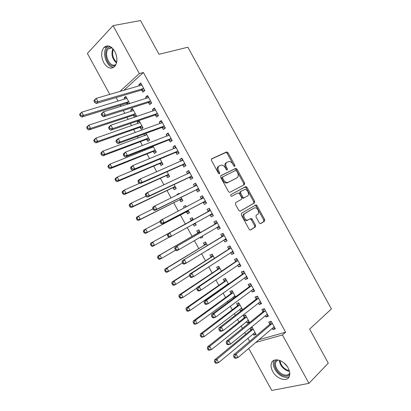 <?xml version="1.0" encoding="UTF-8"?>
<svg xmlns="http://www.w3.org/2000/svg" width="411" height="411" viewBox="0 0 411 411"><rect width="100%" height="100%" fill="white"/><g stroke="black" fill="none" stroke-linecap="round" stroke-linejoin="round"><path stroke-width="0.62" d="M234.773 166.337L234.881 165.237L228.043 152.769L226.589 151.962L211.608 158.81L211.413 160.413L218.457 173.272L219.515 173.827L219.644 172.692L218.729 171.033C217.614 168.608 217.804 166.892 219.31 165.885L221.534 165.078C223.029 165.191 224.293 166.111 225.32 167.837L226.22 169.476L227.252 170.031L227.37 168.916L226.471 167.277C225.367 164.888 225.547 163.203 227.006 162.217L229.143 161.441C230.607 161.544 231.855 162.458 232.878 164.169L233.761 165.787L234.773 166.337M234.152 166.229L227.17 153.318L225.988 152.46L211.295 159.114M218.919 173.761L217.851 171.567L218.729 171.033M226.641 169.943L225.593 167.811L226.471 167.277M272.699 371.39C271.029 368.215 270.633 365.415 271.517 362.985C273.469 357.067 284.104 360.098 288.132 367.958C289.776 371.087 290.187 373.846 289.365 376.245C287.376 382.42 276.624 379.137 272.699 371.39M103.762 62.678C100.936 56.641 100.988 51.591 103.911 47.522C107.564 44.516 111.201 45.806 114.823 51.38C117.613 57.376 117.603 62.385 114.792 66.418C111.078 69.562 107.405 68.318 103.762 62.678M259.295 222.906L260.317 223.707L260.713 223.615L264.545 221.2L264.653 219.551L257.05 205.68L255.996 204.873L241.452 213.278L241.303 214.963L249.143 229.266L250.181 230.073L250.602 229.975L255.416 226.949L255.539 225.259L252.226 219.212L251.178 218.405L247.309 220.193C244.576 220.162 242.557 214.645 244.853 213.509L254.178 207.997L255.154 207.776C257.8 207.766 259.865 213.186 257.646 214.326L256.125 215.251L256.002 216.905L259.295 222.906M258.812 339.733L285.609 332.186L143.382 72.495L139.329 73.584L119.796 91.566M285.609 332.186L282.47 334.975L308.954 383.34L271.743 390.45L248.722 348.364M109.809 94.448L87.379 53.445L113.061 25.621L140.526 20.55L159.026 54.303L187.868 47.219L331.405 308.928L309.632 329.119L328.281 363.154L308.954 383.34M113.061 25.621L139.329 73.584M244.478 184.596L244.617 183.003L237.019 169.142L235.878 168.299L220.846 175.667L220.666 177.295L228.495 191.583L229.626 192.43L244.478 184.596M247.032 187.406L254.635 201.272L254.512 202.895L240.291 211.156L238.817 210.422L235.462 204.303L235.616 202.628L241.529 199.32L241.673 197.676L239.485 193.679L238.026 192.923L231.568 196.35C230.658 195.919 230.432 195.333 230.9 194.603L245.932 186.579L247.032 187.406L246.132 187.904L253.721 201.744L254.635 201.272M265.254 315.674L265.994 317.025L268.44 316.254L264.304 308.707L261.879 309.509L262.989 311.538M246.41 321.623L247.155 322.984L249.441 322.26L245.444 314.954L243.168 315.705L244.242 317.672M251.429 290.423L252.282 291.98L254.666 291.106L250.535 283.564L248.167 284.469L249.277 286.493M235.539 296.855L232.117 290.603L229.898 291.456L230.972 293.418M233.032 297.184L233.623 298.268M237.615 265.193L238.575 266.945L240.903 265.968L236.777 258.432L234.465 259.439L235.575 261.468M221.472 271.157L218.801 266.271L216.633 267.217L217.707 269.179M223.81 239.978L224.879 241.93L227.149 240.851L223.029 233.32L220.774 234.429L221.878 236.453M207.416 245.475L205.49 241.951L203.378 242.993L204.452 244.951M207.298 250.155L209.358 249.02M209.307 248.922L209.482 249.246L207.355 250.258M210.083 214.912L211.192 216.936L213.407 215.754L209.286 208.228L207.087 209.435L208.197 211.46M190.129 218.786L192.199 217.66L190.129 218.786L191.202 220.748M193.088 224.19L194.105 226.045L196.155 224.899M192.194 217.65L193.37 219.808M195.143 223.045L196.181 224.94L194.105 226.045M196.407 189.933L197.516 191.952L199.674 190.668L195.554 183.147L193.411 184.462L194.501 186.45M179.227 193.961L178.898 193.365L176.894 194.598L177.11 194.999M179.792 199.895L180.866 201.852L182.885 200.65L181.092 197.367M182.741 164.965L183.845 166.989L185.947 165.602L181.832 158.086L179.746 159.499L180.722 161.287M166.563 175.718L167.631 177.67L169.599 176.376L167.061 171.736M169.08 140.023L170.185 142.036L172.23 140.552L168.114 133.041L166.09 134.556L166.953 136.139M150.837 146.984L151.299 147.832M153.339 151.551L154.408 153.509L156.324 152.111L153.046 146.121M155.43 115.09L156.534 117.109L158.523 115.522L154.413 108.011L152.44 109.629L153.195 111.011M140.125 127.405L141.194 129.357L143.059 127.867L139.077 120.598L137.228 122.118L137.988 123.5M141.79 90.179L142.894 92.192L144.826 90.502L140.716 83.001L138.8 84.723L139.447 85.899M129.778 103.608L125.823 96.374L124.024 97.988L124.682 99.19M126.917 103.274L127.492 104.322M143.382 72.495L123.798 90.41M116.149 97.571L118.121 101.173M120.289 105.139L120.957 106.362M123.243 110.538L124.836 113.451M126.958 117.325L128.109 119.431M130.338 123.506L131.556 125.735M133.626 129.516L135.265 132.512M137.438 136.483L138.281 138.024M140.3 141.713L142.422 145.592M144.538 149.46L145.006 150.313M146.974 153.914L149.583 158.677M153.652 166.116L156.745 171.767M160.331 178.323L163.912 184.863M167.015 190.534L171.079 197.963M173.699 202.751L178.246 211.069M180.383 214.968L185.397 224.139M187.216 227.458L192.086 236.366M194.388 240.574L198.78 248.593M201.57 253.69L205.474 260.831M208.747 266.816L212.168 273.068M215.929 279.942L218.868 285.311M220.81 288.861L221.031 289.262M223.116 293.079L225.567 297.554M227.56 301.201L228.162 302.296M230.304 306.216L232.272 309.807M234.316 313.547L235.292 315.329M237.496 319.357L238.976 322.06M241.072 325.897L242.428 328.374M244.689 332.504L245.68 334.318M247.833 338.248L249.564 341.418M134.649 117.238L136.426 115.753L132.45 108.483L130.626 110.05L131.335 111.345M133.518 115.337L134.572 117.263M148.607 102.632L149.712 104.646L151.674 103.007L147.564 95.506L145.617 97.176L146.321 98.455M143.973 134.078L144.641 135.666M146.727 139.478L147.801 141.43L149.691 139.992L146.039 133.318M162.253 127.554L163.357 129.573L165.376 128.032L161.261 120.526L159.263 122.093L160.074 123.572M159.946 163.629L161.02 165.587L162.962 164.241L160.054 158.923L117.217 177.059L118.995 180.306L161.888 162.278M175.908 152.491L177.013 154.51L179.088 153.077L174.973 145.561L172.918 147.025L173.838 148.71M173.175 187.801L174.249 189.759L176.242 188.51L174.074 184.549M189.574 177.449L190.678 179.468L192.81 178.133L188.69 170.616L186.579 171.978L187.611 173.863M186.301 206.882L185.546 205.505L183.512 206.692L184.21 207.971M186.409 211.989L187.483 213.946L189.533 212.79L188.11 210.191M203.245 202.418L204.354 204.442L206.538 203.209L202.418 195.682L200.249 196.946L201.354 198.97M200.393 232.636L198.842 229.8L196.751 230.89L197.825 232.847M200.193 237.173L200.727 238.149L202.757 236.957M202.222 235.981L202.829 237.09L200.727 238.149M216.926 227.406L218.036 229.43L220.275 228.3L216.155 220.774L213.931 221.93L215.035 223.954M214.444 258.314L212.143 254.111L210.006 255.103L211.079 257.065M230.71 252.58L231.727 254.44L234.029 253.407L229.903 245.876L227.617 246.934L228.727 248.958M228.506 284.001L225.459 278.437L223.265 279.331L224.339 281.294M226.348 284.972L226.564 285.368M244.519 277.805L245.429 279.459L247.787 278.535L243.656 270.998L241.319 271.954L242.423 273.978M242.572 309.714L238.781 302.779L236.531 303.58L237.604 305.543M239.721 309.401L240.512 310.855L242.403 309.401M241.55 310.5L240.512 310.855M258.339 303.046L259.136 304.5L261.55 303.678L257.42 296.131L255.026 296.989L256.135 299.013M249.991 328.168L250.885 329.802M253.099 333.85L253.793 335.119L255.637 333.578M253.793 335.119L256.11 334.446L252.107 327.135L250.736 327.557M272.169 328.302L272.858 329.555L275.329 328.836L271.193 321.289L268.743 322.039L269.852 324.068M255.642 342.445L282.47 334.975M124.024 97.988L126.326 97.299M138.8 84.723L141.271 84.014M130.626 110.05L132.902 109.316M145.617 97.176L148.063 96.421M137.228 122.118L139.483 121.337M152.44 109.629L154.855 108.828M143.835 134.186L146.064 133.364M159.263 122.093L161.651 121.24M166.09 134.556L168.453 133.652M172.918 147.025L175.256 146.075M179.746 159.499L182.058 158.497M186.579 171.978L188.86 170.93M176.894 194.598L179.006 193.56M193.411 184.462L195.672 183.363M183.512 206.692L185.602 205.608M200.249 196.946L202.479 195.795M211.192 216.936L213.381 215.703M207.087 209.435L209.291 208.238M218.036 229.43L220.198 228.151M224.879 241.93L227.016 240.605M231.727 254.44L233.833 253.063M238.575 266.945L240.656 265.521M245.429 279.459L247.484 277.985M252.282 291.98L254.311 290.454M259.136 304.5L261.139 302.928M247.155 322.984L249.02 321.484M265.994 317.025L267.972 315.401M272.858 329.555L274.805 327.886M226.651 162.437L226.127 162.756C224.668 163.742 224.488 165.428 225.593 167.811M218.94 166.111L218.436 166.424C216.931 167.436 216.736 169.147 217.851 171.567M243.702 185.012L243.723 183.506L236.135 169.671L234.994 168.829L220.599 175.882M236.618 170.991L235.606 170.447L222.695 176.9L222.572 178.04L223.533 179.792C224.534 181.477 225.767 182.386 227.226 182.52L228.305 182.289L237.07 177.773C238.493 176.751 238.652 175.06 237.553 172.697L236.618 170.991M222.639 176.93L221.806 177.424L221.683 178.564L222.572 178.04M236.346 178.194L227.411 182.808L226.333 183.039C224.874 182.905 223.646 181.996 222.644 180.311L221.683 178.564M240.045 211.244L253.597 203.368L253.721 201.744M230.812 194.66L245.608 186.656M247.525 195.96C249.831 194.876 247.653 189.368 244.956 189.435L240.748 191.439L240.605 193.062L242.793 197.054L243.882 197.881L247.525 195.96M240.748 191.439L239.849 191.932L239.7 193.555L240.605 193.062M244.237 197.804L242.978 198.369L241.884 197.542L239.7 193.555M246.132 187.904L244.709 187.154M253.438 208.377L254.178 207.997M247.463 220.409L246.384 220.65C243.651 220.62 241.637 215.112 243.934 213.972L253.258 208.464M250.217 230.073L254.481 227.391L254.609 225.706L251.301 219.669L250.181 218.858M260.338 223.707L263.615 221.647L263.728 219.998L256.135 206.147L254.974 205.341M126.896 98.337L81.753 112.172L83.525 115.414L81.784 117.058L126.316 103.274L129.614 103.659M126.773 98.116L126.208 98.727M80.998 115.388L80.289 114.088L79.595 114.751L80.299 116.051L80.998 115.388L83.525 115.414L128.725 101.681M79.595 114.751L80.017 113.832L81.753 112.172L80.289 114.088M81.784 117.058L80.299 116.051M93.944 101.055L94.679 102.396L95.424 101.692L94.689 100.346L93.944 101.055L94.33 100.15L96.195 98.373L141.826 85.026M94.689 100.346L96.195 98.373L98.029 101.728L96.159 103.49L141.184 90.168L144.662 90.646M143.716 88.478L98.029 101.728L95.424 101.692M141.107 85.421L141.692 84.784M94.679 102.396L96.159 103.49M133.524 110.446L88.843 125.139L90.615 128.381L88.843 129.974L132.923 115.347L136.406 115.712M133.349 110.133L132.661 110.913M88.093 128.371L87.384 127.071L86.675 127.713L87.384 129.008L88.093 128.371L90.615 128.381L135.353 113.79M86.675 127.713L87.075 126.742L88.843 125.139L87.384 127.071M88.843 129.974L87.384 129.008M140.151 122.56L95.933 138.111L97.705 141.358L95.902 142.894L139.535 127.425L142.987 127.739M139.93 122.159L139.118 123.11M95.188 141.353L94.479 140.059L93.759 140.675L94.468 141.97L95.188 141.353L97.705 141.358L141.985 125.91M93.759 140.675L94.134 139.663L95.933 138.111L94.479 140.059M95.902 142.894L94.468 141.97M101.276 114.469L102.01 115.81L102.771 115.126L102.036 113.78L101.276 114.469L101.64 113.513L103.531 111.792L148.669 97.53M102.036 113.78L103.531 111.792L105.365 115.147L103.464 116.852L148.006 102.632L151.592 103.074M150.565 100.983L105.365 115.147L102.771 115.126M147.765 98.003L148.484 97.186M102.01 115.81L103.464 116.852M108.612 127.883L109.347 129.224L110.117 128.566L109.383 127.22L108.612 127.883L108.951 126.881L110.872 125.221L155.522 110.04M109.383 127.22L110.872 125.221L112.712 128.576L110.775 130.225L154.834 115.101L158.512 115.506M157.413 113.493L112.712 128.576L110.117 128.566M154.433 110.6L155.276 109.593M109.347 129.224L110.775 130.225M115.388 65.621L113.642 66.001C105.57 66.464 102.288 46.597 110.569 46.762L110.6 46.762M111.509 47.373L108.37 48.698C103.962 52.927 108.345 65.565 114.037 65.169L115.902 64.686M115.712 53.281L116.816 57.658M108.185 45.909L106.855 46.957C101.46 52.125 106.654 67.579 113.662 67.404M289.776 374.226C288.317 376.147 286.087 376.604 283.092 375.597C276.11 373.337 271.594 362.435 276.582 359.815M277.651 359.897L275.796 361.963C274.039 365.805 278.324 372.941 283.426 374.642C286.349 375.608 288.46 375.099 289.765 373.116M283.903 362.872L287.238 366.499M274.106 360.288L273.741 361.022C271.553 365.79 276.855 374.637 283.184 376.769C285.491 377.591 287.479 377.586 289.149 376.743M146.784 134.68L103.027 151.089L104.8 154.336L102.966 155.815L146.146 139.504L149.568 139.766M146.511 134.186L145.581 135.317M102.288 154.346L101.579 153.046L100.849 153.642L101.558 154.942L102.288 154.346L104.8 154.336L148.618 138.029M100.849 153.642L101.198 152.584L103.027 151.089L101.579 153.046M102.966 155.815L101.558 154.942M153.416 146.799L110.122 164.071L111.895 167.318L110.03 168.746L152.758 151.592L156.154 151.798M153.098 146.213L152.055 147.534M109.388 167.339L108.679 166.039L107.939 166.614L108.648 167.914L109.388 167.339L111.895 167.318L155.25 150.149M107.939 166.614L108.263 165.515L110.122 164.071L108.679 166.039M110.03 168.746L108.648 167.914M115.953 141.302L116.683 142.643L117.469 142.006L116.734 140.665L115.953 141.302L116.262 140.254L118.219 138.651L162.371 122.55M116.734 140.665L118.219 138.651L120.058 142.011L118.091 143.598L161.662 127.574L165.309 127.919M164.266 126.007L120.058 142.011L117.469 142.006M161.102 123.202L162.073 122.005M116.683 142.643L118.091 143.598M123.29 154.726L124.024 156.072L124.826 155.456L124.086 154.11L123.29 154.726L123.577 153.632L125.566 152.085L169.224 135.065M124.086 154.11L125.566 152.085L127.405 155.445L125.406 156.976L168.495 140.053L172.111 140.336M171.12 138.528L127.405 155.445L124.826 155.456M167.78 135.825L168.875 134.423M124.024 156.072L125.406 156.976M116.493 180.337L115.784 179.037L115.029 179.592L115.738 180.891L116.493 180.337L118.995 180.306L117.099 181.677L159.376 163.681L162.741 163.835M158.754 159.468L158.528 159.761M115.029 179.592L115.332 178.446L117.217 177.059L115.784 179.037M117.099 181.677L115.738 180.891M130.636 168.161L131.371 169.502L132.183 168.911L131.443 167.565L130.636 168.161L130.893 167.015L132.917 165.525L176.083 147.59M131.443 167.565L132.917 165.525L134.757 168.89L132.722 170.36L175.327 152.532L178.913 152.758M177.978 151.048L134.757 168.89L132.183 168.911M174.464 148.453L175.677 146.845M131.371 169.502L132.722 170.36M139.406 183.357L124.322 190.052L126.095 193.298L124.168 194.619L165.993 175.774L169.332 175.877M123.603 193.345L122.889 192.04L122.124 192.574L122.832 193.874L123.603 193.345L126.095 193.298L168.525 174.408M122.124 192.574L122.401 191.382L124.322 190.052L122.889 192.04M124.168 194.619L122.832 193.874M137.983 181.595L138.718 182.936L139.54 182.371L138.805 181.025L137.983 181.595L138.214 180.398L140.269 178.975L182.941 160.115M138.805 181.025L140.269 178.975L142.108 182.335L140.043 183.748L182.165 165.017L185.721 165.186M184.837 163.573L142.108 182.335L139.54 182.371M181.159 161.097L182.479 159.268M138.718 182.936L140.043 183.748M145.982 196.222L131.422 203.044L133.2 206.296L131.243 207.56L172.61 187.873L175.923 187.919M130.708 206.353L129.999 205.048L129.218 205.557L129.927 206.856L130.708 206.353L133.2 206.296L175.168 186.543M129.218 205.557L129.475 204.324L131.422 203.044L129.999 205.048M131.243 207.56L129.927 206.856M145.33 195.035L146.064 196.376L146.902 195.831L146.167 194.485L145.33 195.035L145.54 193.792L147.626 192.425L189.8 172.641M146.167 194.485L147.626 192.425L149.465 195.785L147.369 197.141L189.003 177.511L192.523 177.619M191.696 176.103L149.465 195.785L146.902 195.831M187.858 173.75L189.286 171.695M146.064 196.376L147.369 197.141M152.923 208.922L138.528 216.047L140.305 219.299L138.322 220.507L179.232 199.972L182.515 199.967M137.824 219.361L137.11 218.061L136.318 218.549L137.027 219.849L137.824 219.361L140.305 219.299L181.811 198.683M136.318 218.549L136.55 217.27L138.528 216.047L137.11 218.061M138.322 220.507L137.027 219.849M152.681 208.475L153.416 209.821L154.269 209.302L153.529 207.956L152.681 208.475L152.861 207.19L154.983 205.88L196.664 185.176M153.529 207.956L154.983 205.88L156.822 209.245L154.695 210.54L195.847 190.005L199.335 190.052M198.559 188.639L156.822 209.245L154.269 209.302M194.562 186.419L196.093 184.133M153.416 209.821L154.695 210.54M160.085 221.519L145.638 229.05L147.415 232.302L145.396 233.458L185.859 212.076L189.111 212.019M186.049 206.43L185.459 207.319M144.939 232.379L144.225 231.08L143.424 231.542L144.133 232.842L144.939 232.379L147.415 232.302L188.459 210.828M143.424 231.542L143.629 230.222L145.638 229.05L144.225 231.08M145.396 233.458L144.133 232.842M160.038 221.925L160.773 223.271L161.636 222.777L160.896 221.426L160.038 221.925L160.192 220.589L203.527 197.717M160.896 221.426L162.345 219.34L164.184 222.705L162.026 223.938L202.69 202.5L206.147 202.489M205.428 201.179L164.184 222.705L161.636 222.777M201.272 199.099L202.9 196.566M160.773 223.271L162.026 223.938M193.273 224.087L195.708 224.077M192.646 218.482L190.827 221.159L150.709 243.173L152.748 242.058L154.526 245.316L169.096 237.219M193.268 219.618L152.748 242.058L151.34 244.098L150.524 244.545L151.238 245.845L152.055 245.403L151.34 244.098M152.055 245.403L154.526 245.316L152.481 246.415L151.238 245.845M150.524 244.545L150.709 243.173M210.026 210.673L167.524 233.998L210.396 210.257M168.269 234.907L169.707 232.801L171.546 236.171L169.358 237.347L168.13 236.726L169.003 236.253L168.269 234.907L167.395 235.38L168.13 236.726M212.297 213.72L171.546 236.171L169.003 236.253M207.822 211.876L209.713 209.009M212.96 214.932L209.744 214.927M167.524 233.998L167.395 235.38M201.945 236.145L202.31 236.135M199.248 230.54L197.455 233.268L157.788 256.135L159.858 255.077L161.641 258.329L175.543 250.212M199.916 231.768L159.858 255.077L158.461 257.127L157.634 257.548L158.343 258.848L159.175 258.427L158.461 257.127M159.175 258.427L161.641 258.329L159.56 259.372L158.343 258.848M157.634 257.548L157.788 256.135M216.9 223.23L174.855 247.407L217.265 222.803M175.641 248.388L177.074 246.271L178.913 249.641L176.689 250.761L175.492 250.186L176.381 249.739L175.641 248.388L174.752 248.84L175.492 250.186M219.166 226.271L178.913 249.641L176.381 249.739M214.67 224.385L216.53 221.457M219.777 227.381L216.849 227.406M174.855 247.407L174.752 248.84M205.844 242.603L204.087 245.388L164.878 269.097L166.974 268.095L168.757 271.347L182.469 262.948M206.569 243.918L166.974 268.095L165.582 270.155L164.744 270.556L165.453 271.856L166.296 271.46L165.582 270.155M166.296 271.46L168.757 271.347L166.645 272.339L165.453 271.856M164.744 270.556L164.878 269.097M223.779 235.791L182.191 260.821L224.139 235.354M183.018 261.874L184.441 259.747L186.286 263.117L184.025 264.175L182.854 263.651L183.753 263.225L183.018 261.874L182.114 262.305L182.854 263.651M226.04 238.822L186.286 263.117L183.753 263.225M221.519 236.895L223.348 233.905M226.595 239.834L223.923 239.906M182.191 260.821L182.114 262.305M212.451 254.666L210.72 257.507L171.962 282.064L174.094 281.114L175.872 284.371L189.486 275.637M213.222 256.079L174.094 281.114L172.707 283.189L171.855 283.569L172.563 284.869L173.421 284.494L172.707 283.189M173.421 284.494L175.872 284.371L173.735 285.306L172.563 284.869M171.855 283.569L171.962 282.064M230.658 248.357L228.372 249.405L189.533 274.245L191.814 273.228L231.013 247.905M190.396 275.37L191.814 273.228L193.658 276.598L191.367 277.6L190.216 277.117L191.13 276.716L190.396 275.37L189.481 275.771L190.216 277.117M232.914 251.378L193.658 276.598L191.13 276.716M228.372 249.405L230.165 246.359M233.412 252.287L230.997 252.395M189.533 274.245L189.481 275.771M219.058 266.739L217.352 269.626L179.052 295.036L181.215 294.142L182.993 297.4L196.864 288.08M219.88 268.239L181.215 294.142L179.833 296.228L178.97 296.588L179.679 297.888L180.547 297.533L179.833 296.228M180.547 297.533L182.993 297.4L180.825 298.278L179.679 297.888M178.97 296.588L179.052 295.036M237.543 260.928L235.226 261.925L196.874 287.669L199.186 286.708L237.892 260.466M197.773 288.866L199.186 286.708L201.03 290.084L198.708 291.024L197.583 290.592L198.513 290.212L197.773 288.866L196.848 289.246L197.583 290.592M239.793 263.939L201.03 290.084L198.513 290.212M235.226 261.925L236.988 258.817M240.235 264.751L238.067 264.884M196.874 287.669L196.848 289.246M226.908 284.576L227.802 284.499M225.665 278.812L223.99 281.756L186.147 308.014L188.336 307.176L190.118 310.433L228.377 283.765M226.533 280.405L188.336 307.176L186.964 309.272L186.085 309.606L186.794 310.911L187.673 310.577L186.964 309.272M187.673 310.577L190.118 310.433L187.919 311.261L186.794 310.911M186.085 309.606L186.147 308.014M244.427 273.5L242.079 274.45L204.216 301.099L206.563 300.2L244.771 273.027M205.156 302.368L206.563 300.2L208.408 303.575L206.055 304.459L204.955 304.073L205.896 303.719L205.156 302.368L204.216 302.722L204.955 304.073M246.672 276.5L208.408 303.575L205.896 303.719M242.079 274.45L243.81 271.275M247.062 277.214L245.131 277.368M204.216 301.099L204.216 302.722M233.741 296.665L235.339 296.495M232.272 290.89L230.628 293.886L193.242 320.996L195.461 320.21L197.244 323.472L235.035 295.935M233.196 292.575L195.461 320.21L194.095 322.322L193.206 322.635L193.915 323.935L194.809 323.627L194.095 322.322M194.809 323.627L197.244 323.472L195.014 324.243L193.915 323.935M193.206 322.635L193.242 320.996M251.311 286.077L248.938 286.976L211.562 314.533L213.946 313.696L251.65 285.599M212.544 315.874L213.946 313.696L215.79 317.066L213.401 317.893L212.328 317.554L213.283 317.225L212.544 315.874L211.593 316.208L212.328 317.554M253.551 289.067L215.79 317.066L213.283 317.225M248.938 286.976L250.638 283.744M253.89 289.683L252.195 289.847M211.562 314.533L211.593 316.208M240.569 308.748L241.956 308.579M238.883 302.969L237.27 306.02L200.337 333.979L202.592 333.254L204.37 336.511L241.699 308.111M239.86 304.746L202.592 333.254L201.226 335.376L200.327 335.664L201.036 336.969L201.94 336.681L201.226 335.376M201.94 336.681L204.37 336.511L202.109 337.231L201.036 336.969M200.327 335.664L200.337 333.979M258.2 298.658L255.801 299.506L218.914 327.973L221.324 327.192L258.534 298.17M219.931 329.386L221.324 327.192L223.173 330.567L220.748 331.333L219.705 331.045L220.671 330.737L219.931 329.386L218.965 329.694L219.705 331.045M260.435 301.643L223.173 330.567L220.671 330.737M255.801 299.506L257.466 296.213M260.718 302.152L259.259 302.326M218.914 327.973L218.965 329.694M247.396 320.832L248.568 320.662M245.501 315.057L243.913 318.16L207.437 346.971L209.718 346.298L211.501 349.561L248.362 320.292M246.523 316.927L209.718 346.298L208.362 348.436L207.447 348.698L208.161 350.002L209.076 349.74L208.362 348.436M209.076 349.74L211.501 349.561L209.214 350.218L208.161 350.002M207.447 348.698L207.437 346.971M265.095 311.245L262.665 312.041L226.266 341.418L228.711 340.698L265.419 310.742M227.324 342.902L228.711 340.698L230.556 344.074L228.1 344.778L227.083 344.536L228.064 344.254L227.324 342.902L226.343 343.19L227.083 344.536M267.325 314.22L230.556 344.074L228.064 344.254M262.665 312.041L264.283 308.718M267.551 314.631L266.323 314.8M226.266 341.418L226.343 343.19M254.224 332.91L255.185 332.756M252.113 327.146L250.556 330.305L214.537 359.964L216.854 359.348L218.637 362.61L255.031 332.473M253.186 329.108L216.854 359.348L215.503 361.495L214.578 361.742L215.287 363.047L216.217 362.8L215.503 361.495M216.217 362.8L218.637 362.61L216.314 363.216L215.287 363.047M214.578 361.742L214.537 359.964M271.99 323.837L269.529 324.577L233.618 354.868L236.099 354.205L272.308 323.323M234.717 356.424L236.099 354.205L237.943 357.58L235.457 358.233L234.465 358.038L235.457 357.776L234.717 356.424L233.725 356.686L234.465 358.038M274.214 326.802L237.943 357.58L235.457 357.776M269.529 324.577L271.055 321.33M274.384 327.11L273.382 327.269M233.618 354.868L233.725 356.686M233.998 165.772L234.881 165.237M218.76 173.226L219.644 172.692M226.487 169.445L227.37 168.916M225.721 152.517L226.589 151.962M227.17 153.318L228.043 152.769M234.696 168.89L235.58 168.366M236.135 169.671L237.019 169.142M243.723 183.506L244.617 183.003M222.644 180.311L223.533 179.792M227.411 182.808L228.305 182.289M236.181 178.292L237.07 177.773M253.597 203.368L254.512 202.895M241.884 197.542L242.793 197.054M243.934 213.972L244.853 213.509M251.301 219.669L252.226 219.212M254.609 225.706L255.539 225.259M254.481 227.391L255.416 226.949M256.135 206.147L257.05 205.68M263.728 219.998L264.653 219.551M263.615 221.647L264.545 221.2M126.316 103.274L128.124 101.681M126.732 103.248L128.54 101.656M143.531 88.447L141.6 90.148M143.11 88.468L141.184 90.168M132.923 115.347L134.757 113.801M133.339 115.311L135.173 113.77M139.535 127.425L141.394 125.925M139.94 127.384L141.8 125.884M150.38 100.957L148.422 102.606M149.964 100.983L148.006 102.632M157.228 113.467L155.245 115.065M156.817 113.503L154.834 115.101M116.524 62.965C112.136 58.958 110.929 54.19 112.897 48.657M113.349 49.176C111.777 54.201 112.881 58.578 116.673 62.308M289.467 371.303L287.34 370.84C282.532 368.6 279.881 365.091 279.388 360.308M280.014 360.539C280.713 364.999 283.277 368.235 287.69 370.244L289.282 370.64M146.146 139.504L148.032 138.055M146.552 139.457L148.438 138.009M153.01 147.153L153.318 146.927M152.758 151.592L154.67 150.19M153.159 151.536L155.07 150.133M164.081 125.987L162.073 127.533M163.676 126.028L161.662 127.574M162.273 122.673L162.016 122.874M170.94 138.507L168.9 140.002M170.534 138.553L168.495 140.053M169.127 135.193L168.818 135.425M159.581 159.319L159.956 159.057M159.376 163.681L161.312 162.324M159.771 163.619L161.713 162.263M177.799 151.032L175.728 152.476M177.398 151.089L175.327 152.532M175.985 147.719L175.61 147.986M165.993 175.774L167.96 174.464M166.388 175.708L168.351 174.398M184.657 163.563L182.561 164.955M184.262 163.624L182.165 165.017M182.844 160.249L182.371 160.567M172.61 187.873L174.603 186.609M173 187.796L174.994 186.537M191.521 176.093L189.399 177.439M191.13 176.165L189.003 177.511M189.707 172.779L189.06 173.19M179.232 199.972L181.251 198.76M179.622 199.89L181.641 198.677L179.607 199.89M198.385 188.634L196.232 189.923L198.374 188.634M197.999 188.711L195.847 190.005M196.571 185.315L195.585 185.916M185.859 212.076L187.904 210.915M186.24 211.989L188.284 210.822M205.253 201.174L203.075 202.412M204.868 201.262L202.69 202.5M203.44 197.855L201.395 199.037M191.11 220.887L193.175 219.762M190.827 221.159L192.893 220.029M212.122 213.72L209.913 214.912M210.309 210.401L208.105 211.603M197.737 232.991L199.828 231.912M197.455 233.268L199.546 232.189M218.996 226.271L217.445 227.057M217.178 222.952L214.948 224.103M204.359 245.1L206.481 244.067M204.087 245.388L206.204 244.355M225.87 238.827L224.981 239.248M224.052 235.503L221.791 236.608M210.992 257.214L213.134 256.228M210.72 257.507L212.862 256.521M232.749 251.383L232.123 251.666M230.931 248.064L228.639 249.112M217.619 269.328L219.793 268.393M217.352 269.626L219.525 268.691M239.628 263.944L239.14 264.155M237.805 260.625L235.493 261.622M224.252 281.453L226.451 280.564M223.99 281.756L226.189 280.867M227.812 283.939L228.213 283.78M246.508 276.516L246.107 276.675M244.689 273.192L242.341 274.137M230.89 293.577L233.114 292.735M230.628 293.886L232.852 293.048M234.537 296.079L234.876 295.956M253.392 289.087L253.053 289.21M251.573 285.758L249.2 286.657M237.527 305.702L239.777 304.911M237.27 306.02L239.521 305.229M241.257 308.229L241.54 308.132M260.276 301.659L259.993 301.756M258.457 298.335L256.053 299.182M244.165 317.837L246.441 317.092M243.913 318.16L246.189 317.415M265.342 310.911L262.912 311.708M250.808 329.971L253.109 329.273M250.556 330.305L252.863 329.607M272.236 323.498L269.775 324.238M103.911 47.522L106.937 46.869M225.988 152.46L226.857 151.906M234.994 168.829L235.878 168.299M226.333 183.039L227.226 182.52M242.978 198.369L243.882 197.881M245.033 187.077L245.932 186.579M246.384 220.65L247.309 220.193M250.253 218.863L251.178 218.405M255.082 205.341L255.996 204.873M126.454 103.243L128.263 101.651M143.249 88.437L141.322 90.137M133.097 115.311L134.926 113.765M139.735 127.379L141.595 125.884M150.133 100.947L148.176 102.596M157.017 113.462L155.034 115.059M112.121 47.882L108.37 48.698M277.964 359.949L275.796 361.963M146.378 139.457L148.263 138.004M153.02 151.536L154.932 150.133M163.907 125.982L161.898 127.528M170.796 138.502L168.757 139.997M159.663 163.619L161.605 162.263M177.691 151.027L175.62 152.471M166.311 175.703L168.279 174.398M184.58 163.557L182.484 164.95M172.959 187.796L174.952 186.537M191.475 176.093L189.353 177.434"/></g></svg>
